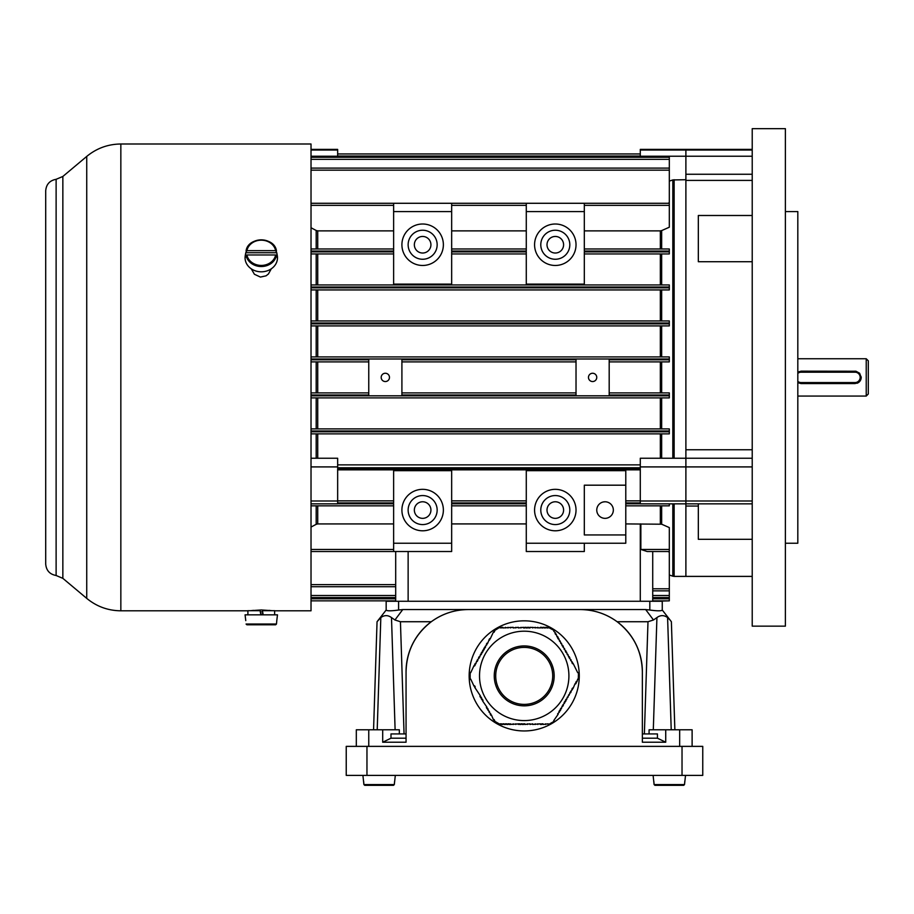 <?xml version="1.0" encoding="UTF-8"?>
<svg xmlns="http://www.w3.org/2000/svg" width="914" height="914" viewBox="0 0 914 914"><rect width="100%" height="100%" fill="white"/><g stroke="black" fill="none" stroke-linecap="round" stroke-linejoin="round"><path stroke-width="1.37" d="M62.849 578.345L56.12 575.5L56.12 179.304L62.849 176.459L62.849 578.345L86.739 598.384L86.739 156.42C96.644 148.274 108.012 144.138 120.842 144.001L311.023 144.001L311.023 610.803L274.646 610.803M251.259 268.819L254.412 274.269L260.421 277.068L266.065 275.822L268.419 273.994L271.298 268.807M250.916 610.655L261.278 609.958L271.641 610.655M250.95 610.689L253.418 610.369M269.127 610.369L271.595 610.689M337.654 157.254L337.654 156.237L311.023 156.237M311.023 150.033L337.654 150.033L337.654 149.393L311.023 149.393M337.654 150.033L337.654 156.237M672.818 458.245L672.818 179.932L669.311 181.109M672.818 179.932L685.888 179.727L685.888 149.393L685.888 156.237L640.291 156.237L640.291 149.393L752.222 149.393M640.291 157.254L640.291 156.237M685.888 179.727L685.888 466.905L640.291 466.905L640.291 467.774L337.654 467.774L337.654 466.905L311.023 466.905M640.291 466.905L640.291 458.245L685.888 458.245L685.888 449.768L752.222 449.768M311.023 458.245L337.654 458.245L337.654 466.905M311.023 500.998L337.654 500.998L337.654 468.608L640.291 468.608L640.291 500.998L685.888 500.998L685.888 458.245L752.222 458.245M337.654 500.998L337.654 503.843L311.023 503.843M752.222 539.317L698.33 539.317L698.33 506.048L685.888 506.048L685.888 500.998L685.888 503.843L640.291 503.843L640.291 500.998M605.045 501.775A8.295 8.295 0 0 0 596.762 510.069A8.295 8.295 0 0 0 605.045 518.352A8.295 8.295 0 0 0 613.34 510.069A8.295 8.295 0 0 0 605.045 501.775L603.286 501.957M385.331 373.255A4.147 4.147 0 0 0 381.184 377.402A4.147 4.147 0 0 0 385.331 381.549A4.147 4.147 0 0 0 389.478 377.402A4.147 4.147 0 0 0 385.331 373.255M592.615 373.255A4.147 4.147 0 0 0 588.467 377.402A4.147 4.147 0 0 0 592.615 381.549A4.147 4.147 0 0 0 596.762 377.402A4.147 4.147 0 0 0 592.615 373.255M422.645 236.452A8.295 8.295 180 0 0 414.35 244.746A8.295 8.295 180 0 0 422.645 253.029A8.295 8.295 180 0 0 430.928 244.746A8.295 8.295 180 0 0 422.645 236.452M422.645 259.256A14.51 14.51 180 0 0 437.155 244.746A14.51 14.51 180 0 0 422.645 230.237A14.51 14.51 180 0 0 408.135 244.746A14.51 14.51 180 0 0 422.645 259.256M422.645 224.01A20.725 20.725 180 0 0 401.909 244.746A20.725 20.725 180 0 0 422.645 265.471A20.725 20.725 180 0 0 443.37 244.746A20.725 20.725 180 0 0 422.645 224.01M422.645 501.775A8.295 8.295 180 0 0 414.35 510.069A8.295 8.295 180 0 0 422.645 518.352A8.295 8.295 180 0 0 430.928 510.069A8.295 8.295 180 0 0 422.645 501.775M422.645 524.579A14.51 14.51 180 0 0 437.155 510.069A14.51 14.51 180 0 0 422.645 495.559A14.51 14.51 180 0 0 408.135 510.069A14.51 14.51 180 0 0 422.645 524.579M422.645 489.333A20.725 20.725 180 0 0 401.909 510.069A20.725 20.725 180 0 0 422.645 530.794A20.725 20.725 180 0 0 443.37 510.069A20.725 20.725 180 0 0 422.645 489.333M555.301 253.029A8.295 8.295 0 0 1 547.006 244.746A8.295 8.295 0 0 1 555.301 236.452A8.295 8.295 0 0 1 563.595 244.746A8.295 8.295 0 0 1 555.301 253.029M555.301 230.237A14.51 14.51 0 0 1 569.81 244.746A14.51 14.51 0 0 1 555.301 259.256A14.51 14.51 0 0 1 540.791 244.746A14.51 14.51 0 0 1 555.301 230.237M555.301 265.471A20.725 20.725 0 0 1 534.576 244.746A20.725 20.725 0 0 1 555.301 224.01A20.725 20.725 0 0 1 576.026 244.746A20.725 20.725 0 0 1 555.301 265.471M555.301 518.352A8.295 8.295 0 0 1 547.006 510.069A8.295 8.295 0 0 1 555.301 501.775A8.295 8.295 0 0 1 563.595 510.069A8.295 8.295 0 0 1 555.301 518.352M555.301 495.559A14.51 14.51 0 0 1 569.81 510.069A14.51 14.51 0 0 1 555.301 524.579A14.51 14.51 0 0 1 540.791 510.069A14.51 14.51 0 0 1 555.301 495.559M555.301 530.794A20.725 20.725 0 0 1 534.576 510.069A20.725 20.725 0 0 1 555.301 489.333A20.725 20.725 0 0 1 576.026 510.069A20.725 20.725 0 0 1 555.301 530.794M311.023 428.894L669.311 428.894L669.311 433.864L661.656 433.864L661.656 458.245M311.023 157.254L669.311 157.254L669.311 202.748L667.894 203.285M311.023 203.285L669.311 203.285L669.311 227.22L661.656 230.591L661.656 248.974M609.192 392.906L669.311 392.906L669.311 397.887L661.656 397.887L661.656 428.894M311.023 392.906L368.753 392.906M368.753 361.898L311.023 361.898M311.023 356.928L669.311 356.928L669.311 361.898L609.192 361.898M337.654 502.929L393.626 502.929L393.626 470.676L451.665 470.676L451.665 502.929L526.281 502.929L526.281 470.676L625.782 470.676L625.782 485.185L584.32 485.185L584.32 534.941L625.782 534.941L625.782 543.224L526.281 543.224L526.281 551.519L584.32 551.519L584.32 543.224M337.654 503.763L393.626 503.763L393.626 543.224L451.665 543.224L451.665 551.519L311.023 551.519L393.626 551.519L393.626 543.224M526.281 543.224L526.281 503.763L451.665 503.763L451.665 543.224M526.281 523.916L451.665 523.916M661.656 505.83L661.656 524.213L625.782 523.916M526.281 230.876L451.665 230.876M526.281 253.943L451.665 253.943M451.665 248.974L526.281 248.974M451.665 500.861L526.281 500.861M526.281 505.83L451.665 505.83M311.023 251.876L393.626 251.876L393.626 284.128L451.665 284.128L451.665 251.876L526.281 251.876L526.281 284.128L584.32 284.128L584.32 251.876L669.311 251.876L669.311 253.943L584.32 253.943M584.32 248.974L669.311 248.974L669.311 251.876M584.32 203.285L584.32 251.042L669.311 251.042M584.32 211.58L526.281 211.58L526.281 251.042L451.665 251.042L451.665 211.58L393.626 211.58L393.626 251.042L311.023 251.042M669.311 503.843L669.311 505.83L625.782 505.83L625.782 500.861L640.291 500.861M393.626 230.876L317.729 230.876L317.729 248.974M316.187 248.974L316.187 230.488L311.023 227.746M316.187 230.488L317.729 230.876M393.626 253.943L311.023 253.943M311.023 248.974L393.626 248.974M337.654 500.861L393.626 500.861M393.626 505.83L311.023 505.83M317.729 505.83L317.729 523.928L393.626 523.928M752.222 503.843L685.888 503.843L685.888 576.391L674.132 576.391L674.132 503.843M661.656 524.213L669.311 527.584L669.311 551.519L647.181 551.519L669.311 551.519L647.181 551.519L640.851 549.451L669.311 549.451M667.894 551.519L669.311 552.056L669.311 600.852L652.722 601.263L652.722 551.519M337.654 464.872L640.291 464.872M640.291 469.853L337.654 469.853M640.291 153.952L337.654 153.952L640.291 153.952M311.023 527.058L316.187 524.328L316.187 505.83M317.729 523.928L316.187 524.328M311.023 600.852L395.693 600.852L311.023 600.852M395.693 597.55L311.023 597.55M395.693 586.708L311.023 586.708M660.342 248.974L660.342 230.876L584.32 230.876M660.342 230.876L661.656 230.591M640.851 523.928L640.851 549.451M669.311 597.55L652.722 597.55M669.311 590.855L652.722 590.855M311.023 168.096L669.311 168.096M401.909 392.906L576.026 392.906M669.311 394.985L609.192 394.985L609.192 359.83L669.311 359.83M311.023 359.83L368.753 359.83L368.753 394.985L311.023 394.985M401.909 394.985L401.909 359.83L576.026 359.83L576.026 394.985L401.909 394.985M669.311 397.887L311.023 397.887M669.311 433.864L311.023 433.864M576.026 361.898L401.909 361.898M311.023 320.94L669.311 320.94L669.311 325.91L311.023 325.91M311.023 284.951L669.311 284.951L669.311 289.932L311.023 289.932M395.693 551.519L395.693 601.263M526.281 203.285L526.281 211.58M393.626 203.285L393.626 211.58M451.665 203.285L451.665 211.58M625.782 500.861L625.782 485.185M625.782 534.941L625.782 505.83M652.722 600.852L669.311 600.852M866.232 358.745L868.3 360.824L868.3 393.991L866.232 396.059L866.232 358.745L797.819 358.745M797.819 382.669L801.098 383.594L854.99 383.594L858.749 382.326L860.165 380.83L861.216 377.402L859.617 373.22L855.972 371.233L801.098 371.164L797.819 372.089M797.819 381.389A5.187 5.187 0 0 0 801.098 382.566L854.99 382.566A5.187 5.187 0 0 0 860.177 377.379A5.187 5.187 0 0 0 854.99 372.192L801.098 372.192A5.187 5.187 0 0 0 797.819 373.369M861.182 376.819A6.215 6.215 0 0 1 856.989 383.274M406.056 733.931L390.986 733.931L390.986 738.204L406.056 738.204M642.359 738.204L657.44 738.204L657.44 733.931L642.359 733.931M671.379 621.726L670.065 619.989L671.379 621.726L674.863 729.783M644.37 733.931L647.992 621.726L653.476 619.989L645.672 609.558L649.82 610.026L649.82 601.263L662.262 601.263L662.262 610.026L670.065 619.989L667.597 617.578C664.044 614.996 660.479 614.996 656.926 617.578L653.476 619.989L656.926 617.578L653.304 729.783M390.986 738.204L382.692 742.225L406.056 742.225L406.056 671.744C406.593 651.099 415.013 634.43 431.294 621.726L400.435 621.726L404.057 733.931M679.673 746.372L679.673 729.783L665.723 729.783L665.723 742.225L642.359 742.225L642.359 671.744A62.186 62.186 0 0 0 580.173 609.558L402.754 609.558L394.939 619.989L400.435 621.726M406.056 671.744A62.186 62.186 0 0 1 468.242 609.558C454.635 609.684 442.307 613.74 431.294 621.726M373.563 729.783L377.048 621.726L386.165 610.026L386.165 601.263L398.595 601.263L398.595 610.026L402.754 609.558M395.111 729.783L391.489 617.578L394.939 619.989L391.489 617.578C387.936 614.996 384.383 614.996 380.83 617.578L377.048 621.726M356.311 746.372L356.311 729.783L382.692 729.783L382.692 742.225M649.82 601.263L398.595 601.263M386.165 601.263L386.165 610.026C386.896 611.066 391.043 611.066 398.595 610.026M649.82 610.026C657.372 611.066 661.508 611.066 662.262 610.026L662.262 601.263M679.673 729.783L692.115 729.783L692.115 746.372M645.672 609.558L580.173 609.558C593.792 609.684 606.108 613.74 617.133 621.726L647.992 621.726M642.359 671.744C641.822 651.099 633.413 634.43 617.133 621.726M657.44 738.204L665.723 742.225M382.692 729.783L399.338 729.783L399.338 733.931M665.723 729.783L649.077 729.783L649.077 733.931M671.219 729.783L667.597 617.578L670.065 619.989M378.35 619.989L380.83 617.578L377.208 729.783M246.906 624.788L275.64 624.788L276.474 624.034L276.782 620.64L276.474 624.034L275.64 624.788L246.906 624.788L246.072 624.034L246.906 624.788M276.782 620.64L277.479 614.836L245.066 614.836L245.775 620.64M260.341 611.934L262.649 611.934M260.113 610.689L260.844 614.836L260.113 610.689L247.9 610.689L247.9 614.836M274.646 614.836L274.646 610.689L262.432 610.689L263.163 614.836L262.432 610.689M246.906 254.96L275.64 254.96L276.782 257.028A15.698 13.596 0 0 0 276.793 252.812A15.698 13.596 0 0 0 276.782 252.721L275.64 250.653L246.906 250.653L245.775 252.721A15.698 13.596 0 0 0 245.752 252.812A15.698 13.596 0 0 0 245.775 257.028L246.906 254.96A14.578 12.625 0 0 0 261.278 265.426A14.578 12.625 0 0 0 275.64 254.96M245.752 252.812L245.249 255.646A16.212 14.041 0 0 0 258.742 271.641A16.212 14.041 0 0 0 277.273 260.044A16.212 14.041 0 0 0 277.296 255.646L276.793 252.812M276.782 252.721L245.775 252.721M362.904 775.392L363.909 784.578L364.743 785.332L393.477 785.332L394.311 784.578L394.62 781.196L394.311 784.578L393.477 785.332L364.743 785.332L363.909 784.578L364.743 785.332L393.477 785.332L364.743 785.332L363.909 784.578L363.612 781.196L363.909 784.578L394.311 784.578L393.477 785.332M395.316 775.392L394.311 784.578M653.099 775.392L654.104 784.578L654.938 785.332L683.672 785.332L684.506 784.578L684.815 781.196L684.506 784.578L683.672 785.332L654.938 785.332L654.104 784.578L654.938 785.332L683.672 785.332L654.938 785.332L654.104 784.578L653.807 781.196L654.104 784.578L684.506 784.578L683.672 785.332M685.523 775.392L684.506 784.578M654.938 785.332L654.104 784.578M364.743 785.332L363.909 784.578M469.156 675.892A55.057 55.057 0 0 1 551.736 628.204A55.057 55.057 0 0 1 551.736 723.58A55.057 55.057 0 0 1 469.156 675.892M494.12 720.94L500.244 724.471M578.265 679.422L578.493 672.75L577.705 672.681L573.089 663.381L572.518 663.701L571.878 662.581L572.438 662.262L570.576 660.342L571.147 660.011L569.285 658.091L569.845 657.772L569.193 656.652L568.634 656.972L567.902 654.401L567.343 654.732L567.902 654.401M502.837 627.312L502.837 627.952L502.837 627.312L501.535 627.312L501.535 627.952L499.787 627.312L494.12 630.843M540.403 724.471L540.403 723.819L540.403 724.471L541.705 724.471L541.705 723.819L542.996 723.819L542.996 724.471L548.183 723.819L548.629 724.471L554.078 721.329L553.735 720.609L554.295 720.94M513.2 627.312L513.2 627.952L513.2 627.312L502.837 627.952M553.735 720.609L558.191 714.211L557.62 713.88L558.191 714.211M470.15 672.361L470.15 679.422M557.62 713.88L559.482 711.96L558.922 711.64L559.574 710.521L560.133 710.841L560.773 709.721L560.213 709.39L560.773 709.721M488.933 711.96L489.504 711.64L488.933 711.96L490.795 713.88L490.235 714.211L490.887 715.331L491.446 714.999L493.469 719.821L494.028 719.489L494.68 720.609M563.367 646.552L562.807 646.872L563.367 646.552L562.716 645.433L562.156 645.752L561.424 643.182L560.865 643.513L560.133 640.942L559.574 641.262L558.831 638.692L558.271 639.023L557.62 637.903L558.191 637.572L557.54 636.452L556.98 636.772L556.238 634.213L555.678 634.533L555.038 633.413L555.598 633.082L553.735 631.163L554.078 630.454L548.183 627.312M532.634 724.471L532.634 723.819L532.634 724.471L540.403 723.819M575.671 683.912L575.112 683.592L575.671 683.912L576.323 682.792L575.763 682.472L576.414 681.341L576.974 681.673L577.705 679.102M470.71 679.102L474.035 686.163L474.606 685.831L475.246 686.951L474.686 687.282L480.433 695.931L479.873 696.251L480.513 697.382L481.084 697.051L481.724 698.17L481.164 698.502L481.815 699.621L482.375 699.301L481.815 699.621M500.244 723.819L501.535 723.819L501.535 724.471L502.837 724.471L502.837 723.819L502.837 724.471M548.183 627.952L546.88 627.952L546.88 627.312L545.589 627.312L545.589 627.952L544.287 627.952L544.287 627.312L542.996 627.312L542.996 627.952L541.705 627.952L541.705 627.312L540.403 627.312L540.403 627.952L530.04 627.312L530.04 627.952L528.749 627.952L528.749 627.312L527.447 627.312L527.447 627.952L527.447 627.312M518.375 627.312L518.375 627.952L518.375 627.312L513.2 627.952M565.96 651.042L565.4 651.362L565.96 651.042L564.098 649.123L564.669 648.791L562.807 646.872M502.837 723.819L504.128 723.819L504.128 724.471L505.431 724.471L505.431 723.819L506.722 723.819L506.722 724.471L508.013 724.471L508.013 723.819L509.315 723.819L509.315 724.471L519.678 723.819L519.678 724.471L520.969 724.471L520.969 723.819L520.969 724.471M560.213 709.39L560.865 708.27L561.424 708.601L562.156 706.031L562.716 706.351L563.367 705.231L562.807 704.911L563.367 705.231M567.343 654.732L566.611 652.162L566.052 652.482L566.611 652.162M530.04 724.471L530.04 723.819L530.04 724.471L532.634 723.819M567.902 697.382L567.343 697.051L567.902 697.382L568.634 694.811L569.193 695.131L569.936 692.561L570.496 692.892L571.147 691.772L570.576 691.441L572.438 689.522L571.878 689.202L572.518 688.082L573.089 688.402L575.112 683.592M487.642 709.721L488.202 709.39L487.642 709.721L489.504 711.64M494.68 631.163L494.028 632.294L493.469 631.962L490.144 639.023L489.584 638.692L487.55 643.513L486.991 643.182L486.351 644.313L486.911 644.633L486.351 644.313M524.853 724.471L524.853 723.819L524.853 724.471L530.04 723.819M527.447 627.952L526.156 627.952L526.156 627.312L524.853 627.312L524.853 627.952L524.853 627.312M475.337 663.381L475.897 663.701L475.337 663.381L474.686 664.501L475.246 664.821L474.606 665.952L474.035 665.621L470.71 672.681M482.466 700.741L483.026 700.421L482.466 700.741L486.911 707.15L486.351 707.47L486.991 708.601L487.55 708.27L488.202 709.39M523.562 627.312L523.562 627.952L523.562 627.312L518.375 627.952M520.969 723.819L522.271 723.819L522.271 724.471L523.562 724.471L523.562 723.819L523.562 724.471M562.807 704.911L564.669 702.992L564.098 702.66L564.669 702.992M486.911 644.633L485.048 646.552L485.608 646.872L484.968 647.992L484.409 647.672L483.757 648.791L484.317 649.123L483.757 648.791M479.222 656.652L479.781 656.972L479.222 656.652L478.57 657.772L479.13 658.091L477.279 660.011L477.839 660.342L477.188 661.462L476.628 661.142L475.897 663.701M566.611 699.621L566.052 699.301L566.611 699.621L567.343 697.051M480.513 654.401L481.084 654.732L480.513 654.401L479.781 656.972M481.815 652.162L482.375 652.482L481.815 652.162L481.164 653.281L481.724 653.601L481.084 654.732M564.098 702.66L564.749 701.541L565.309 701.861L565.96 700.741L565.4 700.421L565.96 700.741M484.317 649.123L483.666 650.242L483.106 649.923L482.466 651.042L483.026 651.362L482.466 651.042M573.089 688.402L572.518 688.082M548.183 724.471L548.183 723.819M545.589 724.471L545.589 723.819M542.996 724.471L542.996 723.819M537.809 724.471L537.809 723.819M535.227 724.471L535.227 723.819M527.447 724.471L527.447 723.819M474.035 665.621L474.606 665.952M500.244 627.312L500.244 627.952M505.431 627.312L505.431 627.952M508.013 627.312L508.013 627.952M510.606 627.312L510.606 627.952M515.793 627.312L515.793 627.952M520.969 627.312L520.969 627.952M558.191 637.572L557.62 637.903M564.669 648.791L564.098 649.123M572.518 663.701L573.089 663.381M565.4 651.362L566.052 652.482M545.589 627.952L545.589 627.312M542.996 627.952L542.996 627.312M540.403 627.952L540.403 627.312M537.809 627.952L537.809 627.312M535.227 627.952L535.227 627.312M532.634 627.952L532.634 627.312M530.04 627.952L530.04 627.312M523.562 627.952L524.853 627.952M489.504 640.143L488.933 639.823M482.375 652.482L483.026 651.362M474.606 685.831L474.035 686.163M481.084 697.051L480.513 697.382M483.026 700.421L482.375 699.301M505.431 723.819L505.431 724.471M508.013 723.819L508.013 724.471M510.606 723.819L510.606 724.471M513.2 723.819L513.2 724.471M515.793 723.819L515.793 724.471M518.375 723.819L518.375 724.471M524.853 723.819L523.562 723.819M566.052 699.301L565.4 700.421M568.908 675.892A44.695 44.695 0 0 0 524.213 631.197A44.695 44.695 0 0 0 479.519 675.892A44.695 44.695 0 0 0 524.213 720.586A44.695 44.695 0 0 0 568.908 675.892A44.695 44.695 0 0 0 524.213 631.197A44.695 44.695 0 0 0 479.519 675.892A44.695 44.695 0 0 0 524.213 720.586A44.695 44.695 0 0 0 568.908 675.892M552.707 675.892A28.505 28.505 0 0 1 509.955 700.57A28.505 28.505 0 0 1 509.955 651.214A28.505 28.505 0 0 1 552.707 675.892A28.505 28.505 0 0 1 509.955 700.57A28.505 28.505 0 0 1 509.955 651.214A28.505 28.505 0 0 1 552.707 675.892M682.027 775.392L702.763 775.392L702.763 746.372L682.027 746.372L682.027 775.392L346.235 775.392L346.235 746.372L682.027 746.372M752.222 261.712L698.33 261.712L698.33 215.498L752.222 215.498M698.33 220.571L698.33 261.712M785.389 211.58L797.819 211.58L797.819 543.224L785.389 543.224M752.222 377.402L752.222 626.147L785.389 626.147L785.389 128.668L752.222 128.668L752.222 377.402M752.222 180.412L685.888 180.412L685.888 449.768M685.888 506.048L685.888 576.391L752.222 576.391M685.888 180.412L685.888 156.237L752.222 156.237M752.222 500.998L685.888 500.998L685.888 466.905L752.222 466.905M698.33 503.843L698.33 506.048M120.842 144.001L120.842 610.803L247.9 610.803M660.342 458.245L660.342 433.864M317.729 433.864L317.729 458.245M316.187 458.245L316.187 433.864M317.729 361.898L317.729 392.906M316.187 392.906L316.187 361.898M661.656 253.943L661.656 284.951M661.656 289.932L661.656 320.94M661.656 325.91L661.656 356.928M661.656 361.898L661.656 392.906M660.342 392.906L660.342 361.898M408.135 551.519L408.135 601.263M640.291 523.916L640.291 601.263M526.281 205.353L451.665 205.353M640.291 502.929L625.782 502.929M625.782 503.763L640.291 503.763M393.626 205.353L311.023 205.353M669.311 575.009L672.818 576.186L672.818 503.843M674.132 179.727L674.132 458.245M640.291 156.02L337.654 156.02M311.023 549.451L393.626 549.451M311.023 598.784L395.693 598.784M311.023 595.482L395.693 595.482M311.023 584.64L395.693 584.64M316.187 428.894L316.187 397.887M316.187 356.928L316.187 325.91M316.187 320.94L316.187 289.932M316.187 284.951L316.187 253.943M317.729 253.943L317.729 284.951M660.342 284.951L660.342 253.943M660.342 320.94L660.342 289.932M317.729 289.932L317.729 320.94M660.342 356.928L660.342 325.91M317.729 325.91L317.729 356.928M660.342 523.928L660.342 505.83M660.342 428.894L660.342 397.887M317.729 397.887L317.729 428.894M648.289 551.519L669.311 551.519M652.722 598.784L669.311 598.784M652.722 595.482L669.311 595.482M652.722 588.787L669.311 588.787M669.311 159.322L311.023 159.322M669.311 170.164L311.023 170.164M669.311 205.353L584.32 205.353M311.023 395.808L669.311 395.808M669.311 358.996L311.023 358.996M669.311 430.962L311.023 430.962M311.023 431.796L669.311 431.796M669.311 323.008L311.023 323.008M311.023 323.842L669.311 323.842M669.311 287.03L311.023 287.03M311.023 287.853L669.311 287.853M640.291 150.033L752.222 150.033M854.99 383.594L854.99 382.566M854.99 372.192L854.99 371.164M801.098 383.594L801.098 382.566M801.098 372.192L801.098 371.164M368.753 729.783L368.753 746.372M246.072 624.034L276.474 624.034M260.707 614.002L263.015 614.002M276.474 255.337A15.401 13.344 180 0 1 261.278 266.522A15.401 13.344 180 0 1 246.072 255.337M275.64 250.653A14.578 12.625 0 0 0 261.278 240.176A14.578 12.625 0 0 0 246.906 250.653M246.072 251.03A15.401 13.344 180 0 1 261.278 239.845A15.401 13.344 180 0 1 276.474 251.03C274.703 236.395 247.843 236.395 246.072 251.03M554.17 675.892A29.956 29.956 0 0 0 509.235 649.945A29.956 29.956 0 0 0 509.235 701.838A29.956 29.956 0 0 0 554.17 675.892M366.96 746.372L366.96 775.392M685.888 174.254L752.222 174.254M56.12 179.304C49.71 180.492 46.237 184.342 45.7 190.843L45.7 563.961C46.237 570.462 49.71 574.312 56.12 575.5M45.7 190.843L45.7 563.961M62.849 176.459L86.739 156.42M86.739 598.384C96.644 606.53 108.012 610.666 120.842 610.803M672.818 576.186L674.132 576.391M797.819 396.059L866.232 396.059"/></g></svg>
